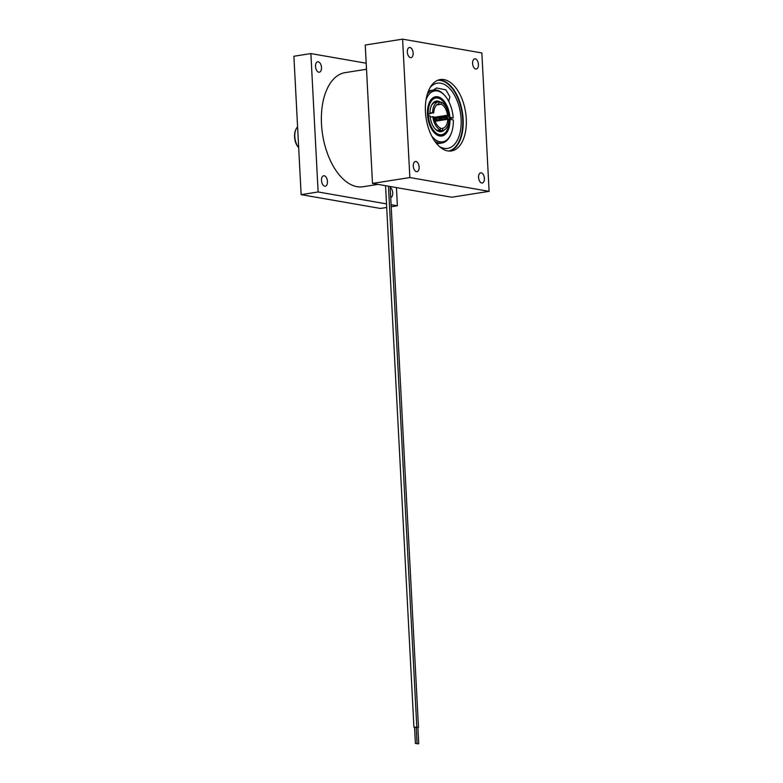 <?xml version="1.0" encoding="UTF-8"?>
<svg xmlns="http://www.w3.org/2000/svg" width="783" height="783" viewBox="0 0 783 783"><rect width="100%" height="100%" fill="white"/><g stroke="black" fill="none" stroke-linecap="round" stroke-linejoin="round"><path stroke-width="1.17" d="M417.74 727.495L416.37 727.564M417.231 743.85L418.729 743.703L417.231 743.85M417.887 727.603L416.556 726.986L414.559 727.397M414.696 727.28L416.067 727.201M416.908 743.341L415.401 743.498L416.908 743.341M390.717 197.541A5.285 2.917 81.1 0 0 392.733 192.872A5.285 2.917 81.1 0 0 390.188 187.421M321.49 180.462A5.285 2.917 81.1 0 0 325.297 186.197A5.285 2.917 81.1 0 0 327.46 181.509A5.285 2.917 81.1 0 0 323.653 175.764A5.285 2.917 81.1 0 0 321.49 180.462M315.52 66.486A5.285 2.917 81.1 0 0 319.327 72.222A5.285 2.917 81.1 0 0 321.49 67.524A5.285 2.917 81.1 0 0 317.683 61.788A5.285 2.917 81.1 0 0 315.52 66.486M386.704 207.466L380.401 208.454L301.142 194.644L293.889 56.249L310.871 53.577L366.19 63.217M301.142 194.644L318.123 191.972L310.871 53.577M391.206 206.751L397.382 205.782L391.099 204.686M386.518 203.893L318.123 191.972M397.382 205.782L396.433 187.597M366.503 69.266L345.156 72.623A57.756 31.907 81.1 0 0 321.49 123.998A57.756 31.907 81.1 0 0 363.097 186.736L378.023 184.387M472.599 63.443A5.148 2.848 81.1 0 0 476.309 69.031A5.148 2.848 81.1 0 0 478.423 64.451A5.148 2.848 81.1 0 0 474.713 58.862A5.148 2.848 81.1 0 0 472.599 63.443M478.57 177.418A5.148 2.848 81.1 0 0 482.279 183.016A5.148 2.848 81.1 0 0 484.393 178.436A5.148 2.848 81.1 0 0 480.684 172.847A5.148 2.848 81.1 0 0 478.57 177.418M413.297 166.045A5.148 2.848 81.1 0 0 417.006 171.643A5.148 2.848 81.1 0 0 419.12 167.063A5.148 2.848 81.1 0 0 415.411 161.474A5.148 2.848 81.1 0 0 413.297 166.045M407.326 52.07A5.148 2.848 81.1 0 0 411.036 57.658A5.148 2.848 81.1 0 0 413.14 53.087A5.148 2.848 81.1 0 0 409.431 47.489A5.148 2.848 81.1 0 0 407.326 52.07M439.341 146.431A33.003 18.234 81.1 0 0 447.592 148.388A33.003 18.234 81.1 0 0 461.109 119.036A33.003 18.234 81.1 0 0 437.335 83.184A33.003 18.234 81.1 0 0 430.082 87.579M448.688 101.33L449.902 96.769L445.889 89.859L436.552 87.98L433.116 90.114M425.443 111.695A36.126 19.957 81.1 0 0 451.468 150.933A36.126 19.957 81.1 0 0 466.267 118.81A36.126 19.957 81.1 0 0 440.242 79.572A36.126 19.957 81.1 0 0 425.443 111.695M409.852 177.545L372.493 183.428L365.24 45.032L402.599 39.15L409.852 177.545L489.111 191.355L451.752 197.228L372.493 183.428M402.599 39.15L481.858 52.96L489.111 191.355M431.766 136.125A25.761 14.231 81.1 0 0 451.037 133.962L450.675 134.823A26.818 14.818 -98.9 0 1 442.023 143.005A26.818 14.818 -98.9 0 1 434.634 140.96M451.037 133.962A25.761 14.231 81.1 0 0 453.318 119.926L450 119.349A19.888 10.991 -98.9 0 1 437.423 135.185A19.888 10.991 -98.9 0 1 427.87 118.086A19.888 10.991 -98.9 0 1 431.717 98.873A19.888 10.991 -98.9 0 1 442.904 99.764A19.888 10.991 -98.9 0 1 449.892 117.313L453.22 117.89A25.761 14.231 81.1 0 0 445.047 95.859A25.761 14.231 81.1 0 0 426.04 99.715M453.22 117.89L447.729 118.947M427.283 94.234A26.818 14.818 -98.9 0 1 433.684 90.025A26.818 14.818 -98.9 0 1 444.431 95.154L445.047 95.859M440.898 117.969A26.818 14.818 -98.9 0 1 441.015 119.094M449.892 117.313L449.139 117.186A18.557 10.248 81.1 0 0 439.938 98.824A18.557 10.248 81.1 0 0 428.203 113.535L427.724 113.564A18.792 10.385 -98.9 0 1 439.615 98.658A18.792 10.385 -98.9 0 1 439.772 98.746M428.203 113.535L429.936 113.838L427.724 114.377M429.936 113.838A15.494 8.564 -98.9 0 1 431.316 105.793A15.494 8.564 -98.9 0 1 440.594 102.25M447.269 115.659A15.494 8.564 -98.9 0 1 447.406 116.882L445.938 116.912A14.437 7.977 -98.9 0 0 445.821 115.884M431.139 106.243A14.437 7.977 -98.9 0 1 435.612 102.25L438.519 101.79A14.437 7.977 81.1 0 0 432.578 112.615L429.936 113.026M449.139 117.186L447.406 116.882M446.799 117.851A4.307 0.666 -3 0 1 445.684 118.83A4.307 0.666 -3 0 1 439.703 118.967A4.307 0.666 -3 0 1 440.819 117.988A4.307 0.666 -3 0 1 446.799 117.851M434.33 118.742L445.938 116.912M434.418 119.124L439.41 119.995M431.59 99.01A19.653 10.854 81.1 0 1 449.422 117.342L448.933 117.254M445.136 132.836A18.792 10.385 -98.9 0 1 445.008 132.963A18.792 10.385 -98.9 0 1 434.457 132.141A18.792 10.385 -98.9 0 1 427.831 115.6L427.724 113.564M427.831 115.6L430.043 115.874A15.494 8.564 -98.9 0 0 434.927 128.715A15.494 8.564 -98.9 0 0 444.264 129.919M447.514 119.329A15.494 8.564 -98.9 0 0 447.514 118.918L446.046 118.947A14.437 7.977 -98.9 0 1 446.046 119.564M435.094 121.287L447.768 119.29A12.381 6.841 81.1 0 1 442.689 128.285A12.381 6.841 81.1 0 1 442.561 128.295L442.669 130.36A14.437 7.977 81.1 0 0 443.012 130.321L440.095 130.771A14.437 7.977 -98.9 0 1 434.614 128.353M446.046 118.947L434.888 120.699M428.311 115.571A18.557 10.248 81.1 0 0 445.263 132.699A18.557 10.248 81.1 0 0 449.246 119.212L447.514 118.918M437.266 135.097A19.653 10.854 81.1 0 0 449.53 119.378L449.041 119.29M297.589 126.895A12.371 6.832 81.1 0 0 295.896 129.469A12.371 6.832 81.1 0 0 294.819 136.692A12.371 6.832 81.1 0 0 298.675 147.644L298.206 147.106A11.383 6.284 -98.9 0 1 294.565 136.917A11.383 6.284 -98.9 0 1 295.553 130.272L295.896 129.469M442.561 128.295L440.271 128.657M440.34 129.949A14.437 7.977 81.1 0 1 432.793 116.687L433.978 116.892A12.381 6.841 81.1 0 0 440.232 127.893L440.34 129.949L437.433 130.409M443.012 130.321A14.437 7.977 81.1 0 0 448.943 119.496L447.768 119.29M442.669 130.36L439.762 130.82M432.793 116.687L430.18 117.098M432.578 112.615L433.762 112.821A12.381 6.841 81.1 0 1 438.842 103.826A12.381 6.841 81.1 0 1 438.969 103.806L438.862 101.751A14.437 7.977 81.1 0 0 438.519 101.79M434.115 117.724L448.728 115.424A14.437 7.977 81.1 0 0 441.191 102.152L438.901 102.514M448.728 115.424L447.553 115.218A12.381 6.841 81.1 0 0 441.299 104.217L441.191 102.152M436.62 104.951L441.299 104.217M434.046 117.342L447.553 115.218M433.762 112.821L429.936 113.418M438.705 79.925A36.126 19.957 -98.9 0 1 463.144 119.3A36.126 19.957 -98.9 0 1 449.892 151.07M448.679 151.021A35.793 19.771 81.1 0 0 462.684 119.31A35.793 19.771 81.1 0 0 437.56 80.346M417.877 727.417L418.729 743.703M416.233 727.505L417.085 743.781M418.484 727.387L390.14 186.501M416.81 727.094L388.466 186.207M413.943 727.241L385.559 185.698M416.204 727.123L417.055 743.41M414.55 727.211L415.401 743.498M442.023 143.005L436.816 143.818M433.684 90.025L428.487 90.838"/></g></svg>
